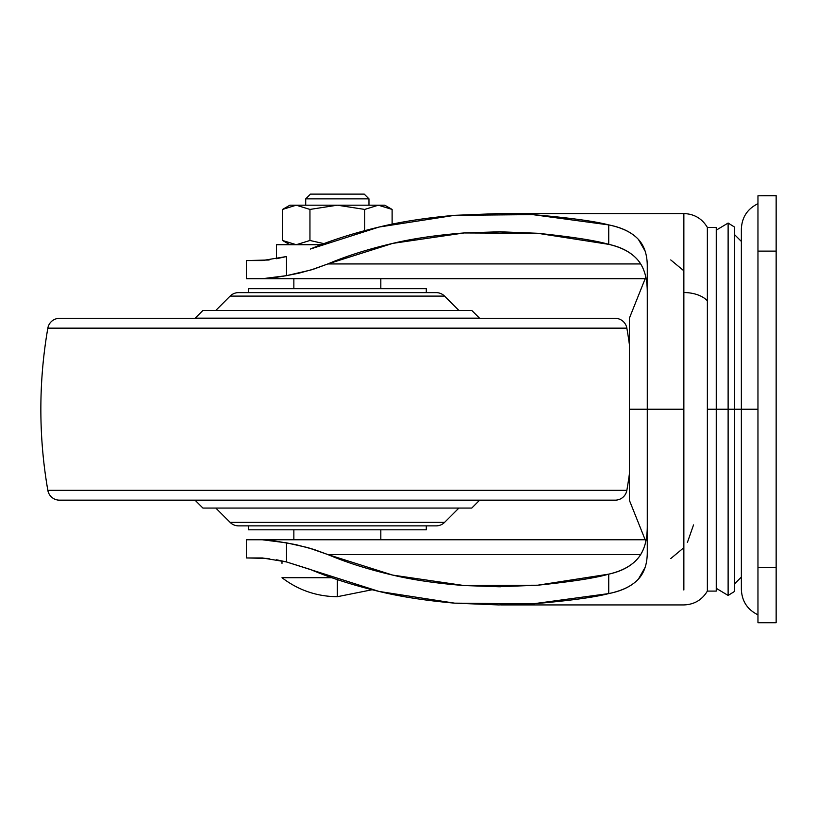 <?xml version="1.0" encoding="UTF-8"?>
<svg xmlns="http://www.w3.org/2000/svg" width="817" height="817" viewBox="0 0 817 817"><rect width="100%" height="100%" fill="white"/><g stroke="black" fill="none" stroke-linecap="round" stroke-linejoin="round"><path stroke-width="1.23" d="M331.845 577.721L281.998 577.721C298.348 590.18 316.792 596.512 337.339 596.706L337.339 579.621L337.339 596.706C316.792 596.512 298.338 590.18 281.998 577.721L312.033 577.721M384.776 205.19L392.119 209.428L378.506 205.19L392.119 209.428L392.119 224.175L392.119 209.428L378.342 205.19L364.729 209.428L364.729 230.629L364.729 209.428L337.339 205.19L364.729 209.428L378.342 205.19L384.776 205.19L378.506 205.19L392.119 209.428L384.776 205.19M368.967 198.868L305.711 198.868L305.711 205.19L305.711 198.868L368.967 198.868L364.229 194.119L310.46 194.119L305.711 198.868L310.46 194.119L364.229 194.119L368.967 198.868L368.967 205.19L368.967 198.868M321.112 244.722L276.463 244.722L276.463 258.723L276.463 244.722L321.112 244.722M281.998 560.942L281.998 563.373M372.052 589.762L337.339 596.706L372.052 589.762M282.559 240.484L296.265 244.722L282.559 240.484L289.902 244.722L282.559 240.484L296.285 244.722L309.949 240.484L323.961 243.64L309.949 240.484L296.234 244.722L282.559 240.484L282.559 209.428L282.559 240.484M309.949 209.428L337.339 205.19L309.949 209.428L309.949 240.484L323.961 243.64L309.949 240.484L309.949 209.428L296.234 205.19L282.559 209.428L296.234 205.19L309.949 209.428L337.339 205.19L378.342 205.19L289.902 205.19L337.339 205.19L309.949 209.428L296.265 205.19M337.339 205.19L364.729 209.428L337.339 205.19M500.923 604.927L683.86 604.927C694.195 604.57 702.028 599.964 707.369 591.099L707.369 300.799A26.879 16.034 180 0 0 683.86 292.547L683.86 589.997L683.86 409.246L629.407 409.246L629.407 500.341L629.407 318.15L645.808 277.106M716.254 230.159L728.121 223.051L734.442 227.003L734.442 409.246L741.366 409.246L734.442 409.246L734.442 591.488L734.442 409.246L728.121 409.246L728.121 595.44L728.121 409.246L716.254 409.246L716.254 591.089L716.254 409.246L707.369 409.246L707.369 517.723M500.923 213.564L683.86 213.564C694.195 213.921 702.028 218.527 707.359 227.392L707.369 300.799L707.369 227.402L716.254 227.402L716.254 409.246L728.121 409.246L728.121 223.051L728.121 595.44L728.121 409.246L734.442 409.246L734.442 591.488L728.121 595.44L716.254 588.322M647.278 526.138C647.278 539.537 644.48 549.861 638.904 557.133C632.338 565.538 622.278 571.216 608.726 574.147C595.716 577.956 572.012 581.653 537.606 585.217L498.707 586.749L464.117 585.544C436.901 583.42 413.106 579.947 392.732 575.107C368.058 569.337 346.418 562.484 327.811 554.539L640.671 554.539L327.811 554.539L307.989 547.645L286.512 542.835L286.512 561.953L379.068 591.447L454.599 603.15L532.623 603.875L608.726 593.581L608.726 574.147C622.595 570.92 632.654 565.252 638.904 557.133C644.623 549.453 647.411 539.128 647.278 526.138M500.954 231.742L464.117 232.947C436.901 235.071 413.106 238.544 392.732 243.384C368.058 249.154 346.418 256.007 327.811 263.952L640.671 263.952L327.811 263.952L313.851 269.079L298.951 273.174L286.512 275.656L262.369 278.72L644.368 278.72L246.417 278.72L246.417 260.541L246.417 278.72L262.369 278.72L273.348 277.79L286.512 275.656L286.512 256.538L286.512 275.656L310.94 269.978L327.811 263.952L392.732 243.384L464.117 232.947L537.606 233.274L608.726 244.344C622.268 247.275 632.327 252.943 638.894 261.348C644.48 268.619 647.278 278.954 647.278 292.353C647.411 279.363 644.623 269.028 638.894 261.348C632.644 253.229 622.585 247.561 608.726 244.344L608.726 224.91L532.623 214.616L454.599 215.331L379.068 227.044L310.307 249.062C330.109 240.627 353.026 233.284 379.068 227.044C400.657 221.785 425.831 217.884 454.599 215.331L498.707 213.564L532.623 214.616C569.081 217.73 594.449 221.162 608.726 224.91C621.88 227.473 631.786 232.314 638.434 239.442C644.327 245.856 647.278 254.781 647.278 266.24L647.278 409.246L683.86 409.246M683.86 219.14L683.86 292.547L683.86 213.564L683.86 270.815L670.757 259.929M276.524 559.778L286.512 561.953L262.369 557.95L246.417 557.95L246.417 539.771L246.417 557.95L269.028 558.471M276.626 258.693L286.512 256.538L262.369 260.541L246.417 260.541L269.099 260.01M645.124 567.366L638.465 579.028C632.082 585.932 622.176 590.783 608.726 593.581L608.726 574.147L537.606 585.217L464.117 585.544L392.732 575.107L327.811 554.539L313.851 549.412L295.877 544.633L273.409 540.711L262.369 539.771L246.417 539.771L644.368 539.771L262.369 539.771L286.512 542.835L286.512 561.953L310.307 569.429C330.109 577.864 353.026 585.207 379.068 591.447C400.657 596.706 425.831 600.607 454.599 603.15L498.707 604.927L532.623 603.875C569.081 600.761 594.449 597.329 608.726 593.581C621.9 591.008 631.807 586.157 638.465 579.028C644.337 572.615 647.278 563.689 647.278 552.251L647.278 266.24M498.707 231.742L537.606 233.274C572.012 236.838 595.716 240.535 608.726 244.344L608.726 224.91C622.156 227.698 632.062 232.539 638.434 239.442L645.134 251.146M645.808 541.385L629.407 500.341L629.407 409.246L647.278 409.246L647.278 552.251M734.442 409.246L734.442 227.003L734.442 409.246M728.121 409.246L728.121 223.051L728.121 409.246M683.86 292.547A26.879 16.034 -0 0 1 707.369 300.799L707.369 409.246L716.254 409.246L716.254 591.089L707.369 591.089M716.254 409.246L716.254 227.402L716.254 409.246M629.407 329.629L629.407 488.862M629.407 409.246L629.407 318.15L629.407 409.246M670.757 558.562L683.86 547.676M693.541 524.902L687.393 542.488M757.962 203.678C747.412 208.846 741.877 217.302 741.366 229.036L741.366 409.246L757.962 409.246L741.366 409.246L741.366 589.455C741.877 601.189 747.412 609.645 757.962 614.813M776.15 195.774L776.15 567.376L757.962 567.376L757.962 251.115L776.15 251.115L757.962 251.115L757.962 195.774L757.962 567.376L776.15 567.376L776.15 622.717L757.962 622.717L776.15 622.717L776.15 195.774L757.962 195.774L776.15 195.61M757.962 567.376L757.962 622.717L757.962 567.376M741.366 409.246L741.366 229.036L741.366 409.246M380.824 288.677L380.824 278.72L380.824 288.677M293.854 278.72L293.854 288.677L293.854 278.72M380.824 539.771L380.824 529.814L380.824 539.771M293.854 529.814L293.854 539.771L293.854 529.814M248.399 529.814L426.29 529.814L426.29 525.862L426.29 529.814L248.399 529.814L248.399 525.862L248.399 529.814M238.513 525.862L436.176 525.862A11.857 11.857 0 0 0 444.56 522.39L230.128 522.39A11.857 11.857 0 0 0 238.513 525.862A11.857 11.857 0 0 1 230.128 522.39L444.56 522.39L458.878 508.072L444.56 522.39A11.857 11.857 0 0 1 436.176 525.862L238.513 525.862M215.811 508.072L230.128 522.39L215.811 508.072M202.933 508.072L471.756 508.072L479.487 500.341L195.192 500.341L202.933 508.072L195.192 500.341L479.487 500.341A0.786 0.786 0 0 0 479.62 500.167A0.786 0.786 0 0 1 479.487 500.341L471.756 508.072L202.933 508.072M59.518 500.167L615.17 500.167A11.857 11.857 0 0 0 626.853 490.333L47.835 490.333A11.857 11.857 0 0 0 59.518 500.167A11.857 11.857 0 0 1 47.835 490.333L626.853 490.333A474.391 474.391 0 0 0 629.407 473.88A474.391 474.391 0 0 1 626.853 490.333A11.857 11.857 0 0 1 615.17 500.167L59.518 500.167M629.407 344.611A474.391 474.391 0 0 0 626.853 328.158L47.835 328.158A474.391 474.391 0 0 0 47.835 490.333A474.391 474.391 0 0 1 47.835 328.158L626.853 328.158A11.857 11.857 0 0 0 615.17 318.324L59.518 318.324A11.857 11.857 0 0 0 47.835 328.158A11.857 11.857 0 0 1 59.518 318.324L615.17 318.324A11.857 11.857 0 0 1 626.853 328.158A474.391 474.391 0 0 1 629.407 344.611M479.62 318.324A0.786 0.786 0 0 0 479.487 318.15L195.192 318.15A0.786 0.786 0 0 0 195.069 318.324A0.786 0.786 0 0 1 195.192 318.15L479.487 318.15L471.756 310.419L202.933 310.419L195.192 318.15L202.933 310.419L471.756 310.419L479.487 318.15A0.786 0.786 0 0 1 479.62 318.324M444.56 296.101L230.128 296.101L215.811 310.419L230.128 296.101L444.56 296.101A11.857 11.857 0 0 0 436.176 292.629L238.513 292.629A11.857 11.857 0 0 0 230.128 296.101A11.857 11.857 0 0 1 238.513 292.629L436.176 292.629A11.857 11.857 0 0 1 444.56 296.101L458.878 310.419L444.56 296.101M426.29 292.629L426.29 288.677L248.399 288.677L248.399 292.629L248.399 288.677L426.29 288.677L426.29 292.629L436.176 292.629M238.513 292.629L248.399 292.629M289.902 205.19L282.559 209.428M741.366 577.057L734.442 583.981M498.707 586.749L500.954 586.749M741.366 241.434L734.442 234.51"/></g></svg>
